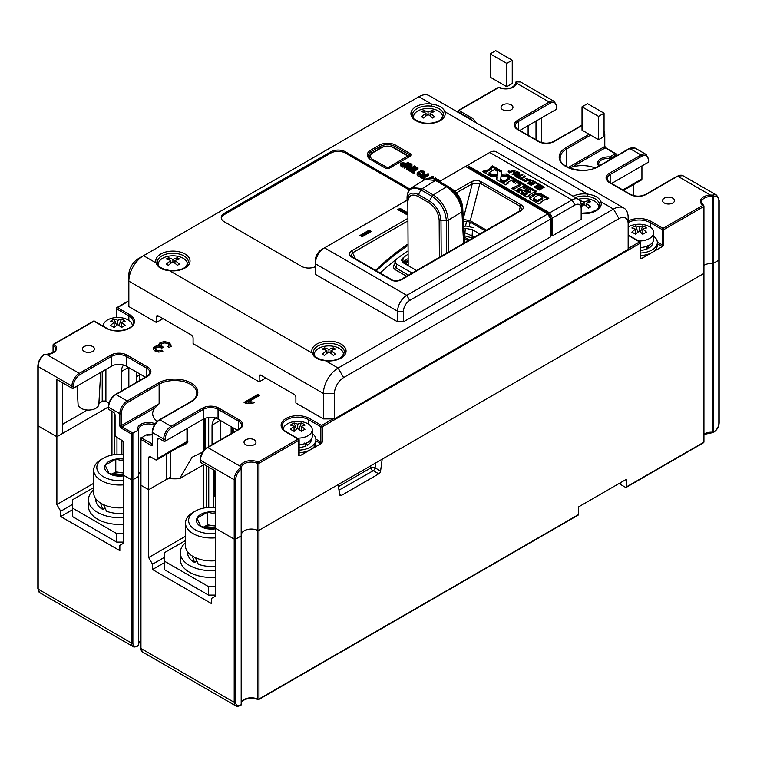 <?xml version="1.0" encoding="UTF-8"?>
<svg xmlns="http://www.w3.org/2000/svg" width="757" height="757" viewBox="0 0 757 757"><rect width="100%" height="100%" fill="white"/><g stroke="black" fill="none" stroke-linecap="round" stroke-linejoin="round"><path stroke-width="1.14" d="M164.449 562.631L152.517 569.519L211.629 603.651L211.629 598.352L215.49 596.119L215.49 528.291L234.206 539.098A1.041 0.596 0 0 0 235.682 539.098L241.19 535.918A1.041 0.596 0 0 0 241.483 535.426A1.041 0.596 180 0 1 241.19 535.918L241.19 704.653A1.041 0.596 60 0 1 240.972 705.127A1.041 1.041 0 0 0 241.492 704.228A1.041 0.596 180 0 1 241.19 704.653L240.452 705.079A1.041 0.596 60 0 1 240.234 705.552L240.972 705.127M43.66 355.005A1.041 0.492 52.3 0 1 43.764 354.607A1.041 0.492 52.3 0 1 44.275 354.664L46.631 354.494L79.277 373.343L110.853 355.109A11.421 6.595 180 0 1 127.006 355.109L147.568 366.984A11.421 6.595 180 0 1 147.568 376.305L115.991 394.539L127.185 401.002L158.393 382.985A23.107 13.342 180 0 1 191.067 382.985A23.107 13.342 180 0 1 191.067 401.853L159.859 419.87L171.063 426.333L202.639 408.099A11.421 6.595 180 0 1 218.792 408.099L239.354 419.974A11.421 6.595 180 0 1 239.354 429.304L207.778 447.529L240.423 466.378A10.901 6.293 0 0 1 247.066 461.117A10.901 6.293 0 0 1 258.222 462.073L298.097 439.051A1.041 0.596 60 0 1 298.826 440.319L258.96 463.341A1.041 0.596 -120 0 0 258.222 462.073A1.041 0.539 115.5 0 0 257.56 463.379A1.041 0.596 0 0 0 258.96 463.341L258.96 530.326A1.041 0.596 180 0 1 257.56 530.364A9.869 5.696 0 0 0 247.643 529.465A9.869 5.696 0 0 0 241.492 534.054A9.869 5.696 180 0 1 247.643 529.465A9.869 5.696 180 0 1 257.56 530.364A1.041 0.596 0 0 0 258.96 530.326L338.114 484.622L339.694 494.662A2.593 1.495 -60 0 0 340.205 495.513A2.593 1.495 -60 0 0 341.502 495.39L339.638 494.312M338.985 490.158L373.277 470.684A2.593 1.495 120 0 0 375.084 467.864L380.591 471.043L382.171 459.187L703.641 273.589A1.041 0.596 0 0 0 703.707 272.785A1.041 0.596 180 0 1 703.641 273.589L703.641 442.315A1.041 0.596 60 0 1 703.433 442.798L626.105 487.432A1.041 0.596 -120 0 0 626.323 486.959L626.323 479.332L578.594 506.887L578.594 514.514A1.041 0.596 60 0 1 578.376 514.987L258.743 699.534A1.041 0.596 -120 0 0 258.96 699.052A1.041 0.596 180 0 1 257.56 699.099A1.041 0.539 115.5 0 0 257.777 699.572A1.041 0.539 115.5 0 0 258.222 699.477A1.041 0.596 -120 0 0 258.743 699.534A1.041 1.041 0 0 1 257.777 699.572C251.333 695.995 240.139 700.253 241.417 703.49M703.944 265.376A9.869 5.696 180 0 1 712.479 263.502A1.041 0.596 0 0 0 713.34 263.332L718.847 260.153A1.041 0.596 0 0 0 719.15 259.727A1.041 0.596 180 0 1 718.847 260.153L713.34 263.332A1.041 0.596 180 0 1 712.479 263.502A9.869 5.696 0 0 0 703.944 265.376M152.214 443.782L140.953 437.783L140.953 485.265A1.041 0.596 180 0 1 140.651 484.84A1.041 0.596 0 0 0 140.953 485.265L148.665 489.713L170.628 477.033M138.692 474.696A9.869 5.696 180 0 1 140.651 471.942A9.869 5.696 0 0 0 138.692 474.696M72.663 509.641L60.73 516.529L119.843 550.651L119.843 545.352L123.703 543.129L123.703 475.301L131.406 479.749A1.041 0.596 0 0 0 132.882 479.749L138.389 476.569A1.041 0.596 0 0 0 138.682 476.077A1.041 0.596 180 0 1 138.389 476.569L138.389 645.295A1.041 0.596 60 0 1 138.171 645.778A1.041 1.041 0 0 0 138.692 644.879A1.041 0.596 180 0 1 138.389 645.295L137.651 645.721A1.041 0.596 60 0 1 137.433 646.204L138.171 645.778M44.493 354.645L44.275 354.664A10.38 5.999 120 0 0 38.153 366.558L38.153 425.907A1.041 0.596 180 0 1 37.85 425.481A1.041 0.596 0 0 0 38.153 425.907L56.879 436.723L108.346 407.011M380.591 471.043A2.593 1.495 -60 0 1 378.784 473.863L341.502 495.39M718.847 199.952A1.041 0.596 180 0 1 719.15 200.368L716.699 195.192A10.38 5.999 -60 0 0 712.725 195.117L710.369 195.051A10.901 6.293 0 0 0 701.266 198.892A10.901 6.293 0 0 0 702.912 205.336A1.041 0.596 60 0 1 703.641 206.604A1.041 0.596 0 0 0 703.707 205.8A1.041 0.653 125 0 0 703.508 205.327L701.455 202.176A9.869 5.696 0 0 1 710.463 196.498L712.479 196.621A1.041 0.596 0 0 0 713.34 196.451A1.041 0.691 -110.9 0 0 712.725 195.117L712.602 432.484A1.041 0.596 -120 0 0 713.34 432.058A1.041 0.596 -120 0 0 714.069 431.632L713.34 432.058A1.041 0.596 180 0 1 712.479 432.228A9.869 5.696 180 0 0 703.944 434.102M626.105 487.432A1.041 0.596 -120 0 1 625.594 487.385L620.816 484.631A2.593 1.495 180 0 1 620.059 483.572L620.059 482.947M239.354 429.304A1.041 0.596 -120 0 0 238.834 429.247L207.257 447.482A1.041 0.596 -120 0 1 207.778 447.529A10.38 5.999 120 0 0 200.435 460.247L200.435 462.366L215.49 471.062L215.49 528.291L234.206 539.098A1.041 0.596 180 0 0 235.682 539.098L235.682 702.326A1.041 0.596 180 0 1 234.206 702.326L140.953 648.484L140.953 485.265L148.665 489.713L148.665 557.54L185.484 536.287M152.517 569.519L152.517 564.22L148.665 557.54M214.411 470.438L214.411 495.646A2.593 1.495 180 0 1 213.654 496.706A2.593 1.495 180 0 1 215.49 496.27M215.49 493.526L214.411 494.151M152.517 564.22L164.449 557.332M60.73 516.529L60.73 511.23L56.879 504.55L93.698 483.297M147.568 376.305A1.041 0.596 -120 0 0 147.047 376.257L115.471 394.482A1.041 0.596 -120 0 1 115.991 394.539A10.38 5.999 120 0 0 108.648 407.257L108.648 409.376L113.238 412.026A2.593 1.495 60 0 1 115.073 415.205L115.073 434.281A2.593 1.495 -120 0 0 116.909 437.461L121.868 440.319A2.593 1.495 60 0 1 123.703 443.498L123.703 475.301L131.406 479.749A1.041 0.596 180 0 0 132.882 479.749L132.882 642.967A1.041 0.596 180 0 1 131.406 642.967L38.153 589.126L38.153 425.907L56.879 436.723L56.879 504.55M60.73 511.23L72.663 504.342M185.484 540.545L164.449 552.695L164.449 561.174L208.506 586.609L215.49 586.609M215.49 595.087L208.506 595.087L208.506 586.609M164.449 561.174L164.449 569.652L208.506 595.087M93.698 487.555L72.663 499.696L72.663 508.174L116.72 533.619L123.703 533.619M123.703 542.097L116.72 542.097L116.72 533.619M72.663 508.174L72.663 516.662L116.72 542.097M490.214 77.176L490.214 53.861L506.736 63.389L506.736 86.705L490.214 77.176M490.214 53.861L495.721 50.672L512.243 60.21L512.243 83.525L506.736 86.705M506.736 63.389L512.243 60.21M582.019 130.157L582.019 106.832L598.55 116.37L598.55 139.685L582.019 130.157M582.019 106.832L587.527 103.652L604.058 113.19L604.058 136.506L598.55 139.685M598.55 116.37L604.058 113.19M139.487 380.62L139.487 373.759M233.667 432.228L233.667 428.14M469.349 240.026L464.259 237.083M405.705 261.79A5.195 2.64 -125.3 0 0 407.304 261.799M405.61 264.165A5.195 3.917 180 0 0 407.408 261.506M407.389 265.196A5.195 3.87 180 0 0 407.427 264.77L407.493 265.253M464.391 242.883L462.697 210.692L461.94 211.818C460.616 201.296 455.468 192.959 446.507 186.837A2.593 1.495 -60 0 1 447.803 186.638L450.585 187.963C457.578 192.742 461.609 199.223 462.697 207.399L464.552 242.789L462.697 210.683C461.401 200.548 456.433 192.533 447.803 186.638L435.559 179.627C431.622 177.763 428.159 177.687 425.179 179.4L435.493 180.478A2.593 1.495 -60 0 1 436.789 180.28L450.585 187.963A2.593 1.495 120 0 1 450.642 188.001L450.642 188.001C457.644 192.723 461.656 199.167 462.688 207.352L462.688 207.295M439.372 257.333L439.164 220.306C438.521 212.849 435.114 206.992 428.935 202.725L417.921 196.366A2.593 1.495 -60 0 1 418.432 194.587C411.477 191.351 407.692 193.537 407.067 201.144L407.067 201.154M463.596 243.347L461.94 211.837L448.21 220.249C447.217 209.519 442.249 201.078 433.316 194.928L422.302 188.569L435.493 180.478L446.507 186.837L433.316 194.928A2.593 1.495 120 0 0 432.058 196.309L421.043 189.95C412.461 185.948 407.805 188.635 407.067 198.012L407.058 197.832C407.048 193.167 408.629 189.761 411.827 187.594L422.302 188.569A2.593 1.495 120 0 0 421.043 189.95L418.432 194.587L429.446 200.946C436.411 205.743 440.262 212.339 441 220.741L448.21 220.268L448.39 252.128M435.559 179.627L439.571 181.604A2.593 1.495 120 0 1 439.628 181.642L450.642 188.001A2.593 1.495 120 0 1 450.708 188.039M428.935 202.725A2.593 1.495 -60 0 1 429.446 200.946L432.058 196.309C440.65 202.223 445.428 210.361 446.375 220.703L446.554 253.179M468.044 240.773L464.334 238.635M395.457 263.143C392.807 265.698 392.788 267.902 395.391 269.776L406.604 276.248M407.351 251.22A194.71 112.415 120 0 0 396.64 258.989L395.069 261.534L394.785 265.47L396.261 268.139L408.458 275.179M395.069 261.534L396.564 264.061L412.139 273.05M473.362 227.658L466.123 226.05A194.71 112.415 120 0 0 463.7 226.475M463.814 228.586A194.71 112.415 120 0 1 465.3 228.283L472.548 229.759L479.834 233.97M407.37 254.693A194.71 112.415 120 0 0 403.131 257.749L401.57 260.209L403.065 262.698L416.568 270.495M474.582 237.007L464.959 232.815A5.195 3.794 79.3 0 1 464.126 234.594M251.684 401.872L248.873 401.617L259.793 395.315L258.08 394.321L244.066 402.412L245.173 403.046L252.706 403.358L254.361 402.402L251.684 401.872L251.684 403.14L250.018 402.942M158.61 344.918L159.339 346.044L156.727 345.902L154.589 346.564L153.311 347.908L153.444 349.516L155.053 351.021L158.771 352.071L162.859 351.352L161.459 350.188L158.715 350.784L156.425 350.188L155.403 348.873L156.311 347.605L158.951 347.094L161.752 348.078L163.446 347.312L160.853 345.154L162.026 343.583L164.941 342.864L167.808 343.564L168.906 344.927L167.799 346.725L169.748 347.577L171.205 345.145L169.237 342.751L164.6 341.539L160.172 342.561L158.573 344.586M157.655 347.122L154.589 347.842L153.311 349.176L153.169 348.57M155.403 350.15L155.403 348.854L155.403 350.15L156.425 351.456L158.402 352.043M168.906 344.927L168.631 347.094M245.779 439.789A5.971 3.444 0 0 0 244.028 442.23A5.971 3.444 0 0 0 247.709 445.419A5.971 3.444 0 0 0 254.22 444.671A5.971 3.444 0 0 0 255.97 442.23A5.971 3.444 0 0 0 252.28 439.041A5.971 3.444 0 0 0 245.779 439.789M84.235 346.526A5.971 3.444 0 0 0 82.485 348.958A5.971 3.444 0 0 0 86.166 352.147A5.971 3.444 0 0 0 92.676 351.399A5.971 3.444 0 0 0 94.426 348.958A5.971 3.444 0 0 0 90.736 345.779A5.971 3.444 0 0 0 84.235 346.526M502.78 104.882A5.971 3.444 0 0 0 501.03 107.314A5.971 3.444 0 0 0 504.72 110.503A5.971 3.444 0 0 0 511.221 109.756A5.971 3.444 0 0 0 512.972 107.314A5.971 3.444 0 0 0 509.291 104.135A5.971 3.444 0 0 0 502.78 104.882M664.324 198.145A5.971 3.444 0 0 0 662.574 200.586A5.971 3.444 0 0 0 666.264 203.765A5.971 3.444 0 0 0 672.765 203.018A5.971 3.444 0 0 0 674.515 200.586A5.971 3.444 0 0 0 670.834 197.397A5.971 3.444 0 0 0 664.324 198.145M258.686 395.949L258.08 395.599L245.173 403.046M252.772 403.32L251.684 403.14M168.906 345.116L168.906 346.29M162.045 348.002L160.853 346.422L160.853 345.154M161.771 351.721L158.715 352.062L158.715 350.784M171.205 346.413L169.237 344.019L164.6 342.807L160.172 343.829L158.61 345.523M258.08 394.321L258.08 395.599M248.873 401.617L248.873 402.866M161.459 350.188L161.459 351.466M159.339 346.044L159.339 347.151M628.159 248.485L639.542 241.918A1.041 0.596 60 0 1 640.28 243.186A1.041 0.596 0 0 0 640.28 242.344A1.041 0.596 120 0 0 639.542 241.918L628.159 235.342M286.487 432.001L298.618 439.003A1.041 1.041 0 0 1 299.129 439.902L299.129 455.156A1.041 0.596 180 0 1 298.826 455.582L298.826 440.319A1.041 0.596 0 0 0 298.826 439.476A1.041 0.596 120 0 0 298.097 439.051L285.966 432.048A1.041 0.596 -60 0 1 286.487 432.001C283.525 430.127 282.068 428.169 282.143 426.115A15.575 8.989 180 0 1 291.757 417.807A15.575 8.989 180 0 1 308.733 419.757L320.854 426.759A1.041 0.596 0 0 0 322.331 426.759A1.041 0.596 -120 0 0 321.593 425.481A1.041 0.596 120 0 0 320.854 426.759L320.854 442.022A1.041 0.596 -60 0 1 320.126 443.29L315.896 440.848M578.594 514.514L258.96 699.052L258.96 530.326L703.641 273.589L703.641 206.604L663.775 229.626A1.041 0.596 -120 0 0 663.037 228.349A1.041 0.596 120 0 0 662.309 229.626A1.041 0.596 0 0 0 663.775 229.626L663.775 244.89L662.498 246.47L641.548 258.563L640.28 258.449L640.28 243.186L322.331 426.759L322.331 442.022A1.041 0.596 180 0 1 320.854 442.022L315.868 439.136M298.826 455.582L300.103 455.695L321.053 443.602L322.331 442.022M121.309 428.131A1.041 0.596 -60 0 1 122.047 426.863L132.882 433.118L132.882 479.749L138.389 476.569L138.389 430.099L131.406 433.96L121.309 428.131A2.072 1.202 60 0 1 119.843 425.595L119.843 413.719A10.38 5.999 -60 0 1 127.185 401.002A1.041 0.596 60 0 1 127.924 402.27L159.131 384.253A22.067 12.737 180 0 1 183.175 381.49A22.067 12.737 180 0 1 196.801 393.262C196.829 396.365 194.748 399.213 190.556 401.797L159.349 419.813C154.996 422.794 152.621 426.91 152.214 432.162L152.308 444.085M148.665 457.919A2.593 1.495 60 0 1 149.205 456.726A2.593 1.495 60 0 1 150.501 456.859L148.665 457.919L148.665 489.713L166.294 479.541A5.195 3 0 0 1 170.628 478.679A32.191 18.584 180 0 0 179.627 478.613L204.106 464.486M235.682 539.098L241.19 535.918L241.19 469.047A1.041 0.596 0 0 0 241.483 468.545A1.041 0.776 169.9 0 0 240.329 467.854A1.041 0.492 52.3 0 1 241.19 469.047A9.349 5.394 -60 0 0 235.682 479.749L235.682 539.098M145.42 377.194L126.268 366.133A10.38 5.999 0 0 0 111.582 366.133L73.401 388.18A1.041 0.596 180 0 1 71.934 388.18L56.879 379.484L56.879 436.723L62.386 433.543L62.386 382.663M62.386 424.422L87.31 410.039M98.883 403.349L102.223 401.428A2.593 1.495 0 0 1 105.895 401.428L108.932 403.178M139.487 375.037L136.525 376.749M220.628 439.76L220.628 420.608M128.841 386.77L128.841 367.618M121.499 391.009L121.499 371.432A15.575 8.989 60 0 1 123.722 365.054M648.352 159.244A1.041 0.596 180 0 1 648.654 159.67L648.654 161.79A1.041 0.596 180 0 1 648.352 162.216L611.58 183.449M556.565 106.254A1.041 0.596 180 0 1 556.868 106.68L556.868 108.8A1.041 0.596 180 0 1 556.565 109.226L519.785 130.459M108.648 409.376A1.041 0.596 180 0 1 108.346 408.95L108.346 406.831A1.041 0.596 180 0 0 108.648 407.257L119.843 413.719A1.041 0.596 0 0 0 121.309 413.719A9.349 5.394 -60 0 1 127.924 402.27M237.215 430.184L218.054 419.123A10.38 5.999 0 0 0 203.368 419.123L165.187 441.17A1.041 0.596 180 0 1 163.72 441.17L159.131 438.521L157.295 439.58A2.593 1.495 60 0 1 157.835 438.388A2.593 1.495 60 0 1 159.131 438.521M200.435 462.366A1.041 0.596 180 0 1 200.132 461.94L200.132 459.821A1.041 0.596 180 0 0 200.435 460.247L234.206 479.749A1.041 0.596 0 0 0 235.682 479.749M380.156 273.012A187.963 108.516 -60 0 1 395.892 259.689M376.333 270.817A194.71 112.415 -60 0 1 407.313 245.911M463.454 221.858A194.71 112.415 -60 0 1 466.738 221.337L470.286 222.17L469.151 226.182M485.275 230.828L470.286 222.17M150.501 456.859L155.459 459.717A2.593 1.495 -120 0 0 156.756 459.849A2.593 1.495 -120 0 0 157.295 458.657L157.295 439.58M241.492 702.78A9.869 5.696 180 0 1 247.643 698.191A9.869 5.696 180 0 1 257.56 699.099L257.56 463.379A9.869 5.696 0 0 0 247.473 462.518A9.869 5.696 0 0 0 241.455 467.277A1.041 0.842 -171.4 0 0 240.423 466.378L240.329 467.854A10.38 5.999 -60 0 0 234.206 479.749L234.206 702.326A7.788 4.495 120 0 0 235.824 705.884L142.571 652.042A7.788 4.495 120 0 1 140.953 648.484A1.041 0.596 180 0 1 140.651 648.058L142.571 652.042M595.087 167.959A22.067 12.737 0 0 0 572.131 167.013L569.065 167.799M158.393 382.985A1.041 0.596 60 0 1 159.131 384.253L159.131 403.755L155.138 407.758A22.067 12.737 0 0 0 152.668 413.615A22.067 12.737 0 0 0 157.248 421.384M140.651 648.058L140.651 438.454L145.95 434.897L147.322 435.275M616.047 156.141L616.047 155.005A1.041 0.596 0 0 0 616.047 154.163A1.041 0.596 120 0 0 615.309 153.737A1.041 0.596 60 0 1 616.047 155.005L610.53 158.194A1.041 0.596 -120 0 0 609.801 156.917L609.678 158.364A9.869 5.696 0 0 0 598.655 164.023L599.289 165.821M541.51 142.543L541.51 117.912M622.774 189.912L641.927 178.86L641.927 165.925M633.297 195.533L633.297 184.717M641.927 178.86A2.593 1.495 60 0 1 641.387 180.043L623.531 190.357M582.019 125.473L554.361 141.445A11.421 6.595 180 0 1 538.208 141.445L517.646 129.57A11.421 6.595 180 0 1 517.646 120.249L549.222 102.015A10.38 5.999 -60 0 1 554.417 101.504L520.636 82.002A10.38 5.999 120 0 0 516.671 81.926L516.577 83.166A10.901 6.293 180 0 1 509.934 88.427A10.901 6.293 180 0 1 498.778 87.481A1.041 0.539 -64.5 0 1 499.223 87.386C506.878 89.922 512.328 88.749 515.555 83.866L515.555 83.866A1.041 0.842 -171.4 0 0 515.545 83.961L515.517 82.91A1.041 0.899 -13.5 0 1 516.671 81.926A1.041 0.691 -110.9 0 0 515.867 82.191M515.545 82.674A1.041 0.596 0 0 0 515.517 82.91L515.545 83.961M499.223 87.386A1.041 1.041 0 0 0 498.257 87.424A1.041 0.596 60 0 1 498.778 87.481L458.903 110.494A1.041 0.596 -120 0 0 458.174 110.919A1.041 0.596 0 0 0 458.174 111.771L470.296 118.764L470.296 119.369M128.841 301.059L117.458 307.626L129.579 314.628A16.616 9.595 180 0 1 129.579 328.197A16.616 9.595 180 0 1 106.084 328.197L93.963 321.195A1.041 0.596 -60 0 1 94.483 321.148A1.041 1.041 0 0 0 93.442 321.148A1.041 0.596 60 0 1 93.963 321.195L54.088 344.217A1.041 0.596 -120 0 0 53.359 344.634A1.041 0.596 0 0 0 53.293 345.447A1.041 0.653 -55 0 1 54.088 344.217A10.901 6.293 0 0 1 55.734 350.652A10.901 6.293 0 0 1 46.631 354.494L46.537 354.74M138.682 476.077L138.389 430.099M152.214 434.688A10.901 6.293 180 0 1 145.95 434.897L152.214 434.471M116.72 317.514L116.72 308.903A1.041 0.596 -60 0 1 117.458 307.626A1.041 0.596 -120 0 0 116.72 308.052A1.041 0.596 0 0 0 116.72 308.903L128.851 315.896L128.851 320.419M536.003 139.818L536.003 121.092M528.112 135.266L528.112 125.653M100.69 372.425L98.836 404.276A10.38 5.999 180 0 1 88.455 410.067A10.38 5.999 180 0 1 78.075 404.276L77.015 386.089M202.63 452.09L192.07 457.275L179.627 478.613M178.425 446.914C185.276 444.861 188.389 442.959 187.764 441.208A2.593 1.495 -0 0 0 186.979 441.52L184.046 444.094L156.756 459.849M212.045 444.719L212.045 425.141C212.537 421.725 213.871 419.208 216.038 417.599M241.455 467.277L241.483 468.545L241.455 467.277M628.159 223.902A12.983 7.494 120 0 0 618.98 218.603L343.621 377.582A12.983 7.494 120 0 0 334.443 393.479L334.443 418.914L628.159 249.337L628.159 217.543A20.77 11.989 120 0 0 623.863 208.033A20.77 11.989 120 0 0 613.473 209.064L338.114 368.044A20.77 11.989 120 0 0 323.428 393.479L128.841 281.131A20.77 11.989 -60 0 1 143.527 255.696L138.02 258.875A12.983 7.494 -60 0 0 128.841 274.772L128.841 306.566L156.377 322.463L156.377 316.956A2.593 1.495 60 0 1 156.917 315.764A2.593 1.495 60 0 1 158.213 315.896L191.256 334.973A2.593 1.495 60 0 1 193.092 338.152L193.092 343.659L259.178 381.821L265.783 377.998M259.178 381.821L259.178 376.305A2.593 1.495 60 0 1 259.717 375.122A2.593 1.495 60 0 1 261.014 375.245L294.057 394.321A2.593 1.495 60 0 1 295.892 397.501L295.892 403.017L323.428 418.914L334.443 418.914M156.377 322.463L162.982 318.65M334.443 393.479L323.428 393.479L323.428 418.914M138.02 258.875L418.886 96.716A20.77 11.989 -60 0 1 429.266 95.685L623.863 208.033M431.159 106.131C437.641 107.257 441.7 109.595 443.328 113.162A15.575 8.989 180 0 1 443.64 114.95L440.688 119.748C436.278 122.776 430.563 123.826 423.57 122.918C416.511 120.685 413.199 119.048 413.625 117.988L412.489 114.95A15.575 8.989 180 0 1 417.05 108.592A15.575 8.989 180 0 1 431.159 106.131L431.462 103.983C438.823 105.081 443.28 107.664 444.861 111.714A17.137 9.888 180 0 1 429.2 123.542A17.137 9.888 180 0 1 410.966 113.02A17.137 9.888 180 0 1 431.462 103.983L418.886 96.716M573.077 196.186A17.137 9.888 180 0 1 587.498 194.066C594.86 195.174 599.326 197.747 600.897 201.797A1.561 1.249 160.7 0 0 599.374 203.255A15.575 8.989 180 0 1 599.676 205.033L598.55 208.071L596.724 209.84L590.479 212.613L581.168 213.219M443.328 113.162A1.561 1.249 160.7 0 1 444.861 111.714L587.498 194.066L587.195 196.224C593.677 197.34 597.737 199.687 599.374 203.255M486.477 230.137L470.258 220.77L463.104 219.312M375.548 270.363A199.384 115.111 -60 0 1 407.304 244.388M409.887 153.416A3.634 2.101 180 0 1 409.887 156.387L390.063 167.836A3.634 2.101 180 0 1 384.925 167.836L370.608 159.566A11.421 6.595 180 0 1 370.608 150.236L379.418 145.155A11.421 6.595 180 0 1 395.57 145.155L409.887 153.416L409.159 154.693A2.593 1.495 180 0 1 409.916 155.753A2.593 1.495 180 0 1 409.159 156.803L409.159 154.693L394.842 146.423L394.842 148.192M371.327 159.982A10.38 5.999 180 0 1 368.299 155.753A10.38 5.999 180 0 1 371.337 151.514L380.156 146.423A10.38 5.999 180 0 1 394.842 146.423L395.57 145.155M418.044 173.665L419.378 172.038L421.573 171.281L423.314 171.574L423.825 172.568L422.595 173.798L420.239 174.621L418.564 174.309L418.318 172.87L418.318 174.138L421.573 172.549L423.314 172.842L423.825 173.845M407.9 168.224L410.218 168.423M401.797 164.562L404.03 164.619M550.689 235.559L551.427 235.134L552.525 235.768L581.168 219.237L581.168 205.242A12.983 7.494 -60 0 0 578.48 199.299L496.232 151.826A12.983 7.494 -60 0 0 489.741 152.469L467.353 165.395L549.591 212.878L552.525 217.969L574.923 205.033A8.829 5.1 -60 0 1 581.168 208.639M403.462 321.829L550.689 236.827L550.689 219.028L409.707 300.425A8.829 5.1 120 0 0 403.462 311.231L403.462 321.829L397.595 321.829L315.347 274.346L315.347 260.361A8.829 5.1 120 0 1 321.593 249.545L324.526 247.851A12.983 7.494 120 0 0 315.347 263.748L397.595 311.231L397.595 321.829M432.228 178.453L433.193 177.895L432.588 176.267L429.285 178.179M420.637 176.154L420.637 177.431L424.27 179.523L424.961 179.125L424.961 177.848L423.447 176.977L428.632 173.987L428.027 173.637L422.841 176.627L421.327 175.756L420.637 176.154L424.27 178.255L424.961 177.848M424.554 177.621L428.632 175.264L428.632 173.987M421.857 176.059L424.412 174.441L424.743 172.085L423.977 171.186L420.637 170.912L417.457 172.738L417.145 173.807L417.902 174.697L420.305 175.132L423.21 174.167L424.743 172.085M417.457 172.738L417.145 175.085L417.457 174.006L417.145 175.085L417.902 175.965L420.637 176.362M409.963 169.994L409.963 171.271L413.596 173.362L414.297 172.965L414.297 171.697L412.783 170.817L417.968 167.827L417.353 167.477L412.177 170.476L410.663 169.596L409.963 169.994L413.596 172.094L414.297 171.697M413.88 171.46L417.968 169.104L417.968 167.827M410.947 167.401L411.931 165.622L411.931 164.354L411.174 163.909L410.162 166.417L408.648 166.161L406.585 167.212L406.537 167.827L409.338 169.634L415.215 166.237L414.599 165.887L411.997 167.401L411.288 166.994L410.947 166.124L411.931 164.354M406.585 167.212L406.537 169.104L406.585 168.489L407.304 169.729L409.338 170.902L409.963 170.543M411.127 169.871L415.215 167.515L415.215 166.237M404.011 166.559L404.617 166.909L410.493 163.521L409.887 163.171L404.011 166.559L404.617 168.177L406.869 166.881M407.777 166.36L410.493 164.789L410.493 163.521M400.481 163.484L400.576 164.506L402.942 165.944L408.818 162.547L408.212 162.197L405.828 163.578L402.79 162.424L400.481 163.484L400.576 165.783L402.942 167.212L404.011 166.597M410.001 189.099L345.457 151.826L345.457 153.103A10.38 5.999 0 0 0 330.771 153.103L224.299 214.572A10.38 5.999 0 0 0 221.318 218.177M315.347 266.682A10.38 5.999 180 0 1 301.4 266.294L224.299 221.782A10.38 5.999 180 0 1 221.252 217.543A10.38 5.999 180 0 1 224.299 213.304L330.771 151.826A10.38 5.999 180 0 1 345.457 151.826M438.786 182.03L439.628 180.497L438.823 179.759L435.37 179.797M438.682 181.131L438.152 180.175L436.013 180.09M439.59 181.415L439.628 180.497M434.66 179.229L436.183 178.349L435.568 177.999L433.931 178.945M430.468 178.188L433.193 176.618M423.314 172.842L423.314 171.574L423.825 172.568M411.325 167.789L409.376 168.906L407.455 167.486L409.263 166.72L411.325 167.789M407.928 168.073L407.455 167.552M405.127 163.976L403.027 165.196L401.314 163.739L402.828 162.973L405.127 163.976M436.183 179.466L436.183 178.349M424.27 179.523L424.27 178.255M413.596 173.362L413.596 172.094M409.338 170.902L409.338 169.634M404.617 168.177L404.617 166.909M408.818 163.786L408.818 162.547M402.942 167.212L402.942 165.944M143.527 255.696L156.103 262.953A1.561 1.249 -19.3 0 1 157.57 263.71C158.667 267.126 162.708 269.36 169.682 270.419L169.502 270.694C162.14 270.012 157.674 267.439 156.103 262.953A17.137 9.888 180 0 1 171.754 251.125A17.137 9.888 180 0 1 189.998 261.657A17.137 9.888 180 0 1 169.502 270.694L312.139 353.046A1.561 1.249 -19.3 0 1 313.616 353.803C314.713 357.219 318.744 359.452 325.718 360.502L325.538 360.777C318.177 360.105 313.72 357.522 312.139 353.046A17.137 9.888 180 0 1 327.8 341.208A17.137 9.888 180 0 1 346.034 351.74A17.137 9.888 180 0 1 325.538 360.777L338.114 368.044L343.621 377.582M552.525 235.768L552.525 217.969M548.494 213.512L551.427 218.603L550.689 219.028L547.756 213.938L548.494 213.512L468.451 167.306L467.712 167.723M467.353 165.395L465.517 166.455L547.756 213.938L406.774 295.334A12.983 7.494 120 0 0 397.595 311.231L403.462 311.231M551.427 235.134L551.427 218.603M549.591 212.878L571.989 199.943A12.983 7.494 -60 0 1 578.48 199.299M516.066 175.085L517.76 176.693L519.084 175.927L517.286 174.933L516.066 175.085L516.331 176.76M537.442 195.647L534.243 197.492L534.063 198.608L537.442 200.52L542.722 197.463L539.381 195.533L537.442 195.647M542.722 197.463L542.722 198.741L537.442 201.788L534.063 199.886L534.243 197.492M465.517 166.455L439.42 181.519M407.086 200.189L321.593 249.545M407.124 212.443L399.98 208.317L397.775 209.594L407.143 214.78M362.158 236.723L371.337 231.424L369.142 230.156L359.963 235.455L362.158 236.723M454.853 191.266L471.185 181.831C474.658 180.223 477.932 180.166 481.017 181.671L521.403 204.986C524.005 206.727 523.91 208.62 521.119 210.664L401.399 279.778C397.737 281.462 394.397 281.547 391.407 280.043L351.021 256.727C348.419 255.033 348.57 253.103 351.475 250.955A1.561 0.899 60 0 1 352.573 252.857L407.181 221.328M536.193 182.456L532.389 180.261L531.603 180.743L534.537 182.437L533.146 183.241L530.496 181.718L529.692 182.182L532.332 183.705L531.159 184.386L528.329 182.759L527.525 183.222L531.196 185.342L536.193 182.456M487.877 174.574L490.186 173.239L489.088 172.605L494.302 169.596L495.4 170.23L497.746 168.868L492.57 165.887L490.262 167.221L491.321 167.836L486.07 170.864L485.01 170.249L482.701 171.584L487.877 174.574M523.115 179.75L521.545 178.832L525.689 176.4L524.847 175.908L520.655 178.321L519.084 177.412L518.271 177.876L522.311 180.213L523.115 179.75M499.62 181.396L501.938 180.062L500.727 179.362L501.002 176.532L506.045 176.334L507.218 177.015L509.537 175.671L506.594 173.978L501.465 174.167L501.749 171.186L498.598 169.36L496.28 170.694L497.491 171.394L497.264 174.394L492.277 174.489L490.99 173.75L488.719 175.066L491.88 176.883L496.961 176.693L496.639 179.693L499.62 181.396M540.489 202.28L545.74 199.242L546.469 199.668L548.816 198.315L540.744 193.65L535.161 193.442L530.534 196.11L529.654 197.766L530.316 199.119L538.908 204.04L541.217 202.706L540.489 202.28L540.489 203.122M544.34 187.168L540.526 184.963L539.75 185.446L542.693 187.14L541.293 187.944L538.653 186.421L537.839 186.884L540.489 188.417L539.315 189.089L536.486 187.462L535.672 187.925L539.344 190.045L544.34 187.168M510.89 170.06L515.129 170.959L509.054 172.691L508.174 171.413L508.543 170.486L509.47 171.347L513.852 171.025L510.89 170.06M529.285 195.855L528.481 195.391L533.77 192.335L534.574 192.798L536.883 191.464L526.758 185.616L523.049 187.755L525.509 189.174L526.863 188.398L530.865 190.707L529.474 191.512L525.983 189.496L523.74 190.792L527.232 192.798L525.576 193.754L521.573 191.445L523.191 190.518L520.731 189.089L516.842 191.341L526.976 197.189L529.285 195.855M538.284 184.604L535.899 183.222L536.704 182.759L539.93 184.623L534.944 187.499L534.092 187.017L538.284 184.604L538.284 185.579M519.482 172.776L518.857 174.318L519.34 175.141L519.889 175.463L521.98 174.252L522.86 174.763L517.873 177.649L515.262 176.144L514.751 175.321L515.262 174.489L517.76 174.318L518.384 172.132L519.482 172.776M518.857 174.318L518.857 175.804M505.676 184.85L507.994 183.516L506.887 182.882L512.101 179.873L513.208 180.507L515.555 179.154L510.379 176.163L508.07 177.498L509.13 178.113L503.878 181.141L502.818 180.526L500.5 181.869L505.676 184.85M526.352 179.021L525.727 178.406L530.629 179.882L524.554 181.633L523.664 180.355L524.033 179.428L524.97 180.27L529.228 179.967L526.352 179.021M518.346 189.496L517.76 189.155L525.907 185.134L516.397 179.636L512.726 181.756L515.413 183.308L516.804 182.503L520.04 184.367L511.779 188.37L516.037 190.83L518.346 189.496M517.173 171.432L512.139 174.337L512.991 174.829L518.015 171.924L517.173 171.432L517.173 172.407M407.134 213.72L399.98 209.594L398.873 210.228M370.239 232.058L369.142 231.424L361.061 236.089M399.98 208.317L399.98 209.594M369.142 230.156L369.142 231.424M516.331 177.138L516.066 176.353M517.76 176.693L517.76 177.583M519.084 175.927L519.084 176.949M535.085 183.09L534.537 182.778M532.881 184.367L532.332 184.046M491.321 167.836L491.321 169.104L486.07 172.132L485.01 171.517L483.799 172.218M496.649 169.511L492.57 167.155L491.321 167.874M521.545 179.087L520.958 179.428M496.961 176.693L496.762 179.769M497.491 171.394L497.264 175.662L492.277 175.756L490.99 175.018L489.817 175.7M501.636 172.388L498.598 170.628L497.387 171.328M508.43 176.315L506.594 175.255L501.465 175.435L501.465 174.167M500.831 180.696L500.727 179.362M547.718 198.949L540.744 194.918L535.161 194.71L529.768 198.391M534.063 199.886L534.243 198.76M543.242 187.802L542.693 187.481M541.037 189.07L540.489 188.758M514.94 171.602L513.804 170.77M509.612 172.161L508.354 172.038M513.852 171.025L513.795 172.605M509.527 172.899L509.47 171.347M522.093 191.152L520.731 190.367L517.939 191.975M527.232 192.798L527.232 194.076L525.576 195.032L521.573 192.723L521.573 191.445M530.865 190.707L530.865 191.975L529.474 192.78L525.983 190.764L524.847 191.426M535.786 192.108L526.758 186.884L524.147 188.398M538.833 185.257L538.284 184.935M519.889 176.731L518.857 175.596M515.943 175.52L515.015 175.955M519.482 174.044L518.384 173.41L517.902 174.612M509.13 178.113L509.13 179.381L503.878 182.418L502.818 181.803L501.607 182.503M514.457 179.787L510.379 177.431L509.13 178.16M530.439 180.526L529.162 179.636M525.103 181.103L523.844 180.98M529.228 179.967L529.143 181.614M525.027 181.85L524.97 180.27M520.04 184.367L520.04 185.635L514.751 188.692L514.088 188.313L512.877 189.013M524.809 185.768L516.397 180.914L513.833 182.399M532.389 180.261L532.389 181.197M528.329 182.759L528.329 183.686M531.159 184.386L531.159 185.323M532.332 183.705L532.332 184.68M530.496 181.718L530.496 182.645M533.146 183.241L533.146 184.216M534.537 182.437L534.537 183.412M485.01 170.249L485.01 171.517M486.07 170.864L486.07 172.132M492.57 165.887L492.57 167.155M489.088 172.605L489.088 173.873M521.545 178.832L521.545 179.769M519.084 177.412L519.084 178.349M520.655 178.321L520.655 179.258M524.847 175.908L524.847 176.892M490.99 173.75L490.99 175.018M492.277 174.489L492.277 175.756M497.264 174.394L497.264 175.662M498.598 169.36L498.598 170.628M506.594 173.978L506.594 175.255M530.534 196.11L530.534 197.378M535.161 193.442L535.161 194.71M540.744 193.65L540.744 194.918M540.526 184.963L540.526 185.891M536.486 187.462L536.486 188.398M539.315 189.089L539.315 190.026M540.489 188.417L540.489 189.392M538.653 186.421L538.653 187.358M541.293 187.944L541.293 188.928M542.693 187.14L542.693 188.115M508.543 170.486L508.543 171.754M537.442 200.52L537.442 201.788M528.481 195.391L528.481 196.318M520.731 189.089L520.731 190.367M525.576 193.754L525.576 195.032M525.983 189.496L525.983 190.764M529.474 191.512L529.474 192.78M526.758 185.616L526.758 186.884M536.704 182.759L536.704 183.686M519.34 175.141L519.34 176.419M519.889 175.463L519.889 176.485M521.98 174.252L521.98 175.274M515.262 174.489L515.262 175.756M518.384 172.132L518.384 173.41M502.818 180.526L502.818 181.803M503.878 181.141L503.878 182.418M510.379 176.163L510.379 177.431M506.887 182.882L506.887 184.159M524.033 179.428L524.033 180.696M517.76 189.155L517.76 189.837M514.088 187.036L514.088 188.313M514.751 187.414L514.751 188.692M516.397 179.636L516.397 180.914M401.399 279.778A1.561 0.899 -120 0 0 400.623 279.702L399.166 280.336C394.605 280.894 392.277 280.771 392.183 279.958L351.797 256.642A1.561 0.899 -60 0 1 352.024 256.897M351.021 256.727A1.561 0.899 -60 0 1 351.797 256.642L350.822 255.734L352.573 252.857L355.516 258.79M471.185 181.831A1.561 0.899 60 0 1 472.283 183.743L479.976 183.128L520.362 206.443L521.715 209.159L520.333 210.588L400.623 279.702M521.119 210.664A1.561 0.899 -120 0 0 520.333 210.588M409.291 189.96L345.457 153.103M442.599 117.865L442.599 116.89A14.534 8.393 180 0 0 438.341 110.948A14.534 8.393 0 0 0 422.501 109.131A14.534 8.393 0 0 0 413.53 116.89A14.534 8.393 0 0 0 413.663 118.045M442.599 116.89A14.534 8.393 180 0 1 442.467 118.045M426.011 115.963L426.011 113.313A25.918 14.97 120 0 0 421.545 116.833A25.341 5.356 -141.2 0 1 422.557 117.411A25.341 5.356 -141.2 0 1 423.598 118.026A25.918 14.97 120 0 1 428.065 114.506A25.918 14.97 -120 0 1 432.531 118.026A25.341 5.356 -38.8 0 1 434.584 116.833A25.918 14.97 -120 0 0 430.118 113.313A25.918 14.97 120 0 1 434.584 111.676A25.341 19.985 95.1 0 0 433.572 111.052A25.341 19.985 95.1 0 0 432.531 110.494A25.918 14.97 120 0 0 428.065 112.131A25.918 14.97 -120 0 0 423.598 110.494L424.412 112.575M428.065 114.506L428.065 112.131M430.118 115.963L430.118 113.313M423.598 110.494A25.341 19.985 84.9 0 0 421.545 111.676A25.918 14.97 -120 0 1 426.011 113.313M431.717 112.575L432.531 110.494M598.645 207.948L598.645 206.973A14.534 8.393 180 0 0 594.387 201.04A14.534 8.393 0 0 0 578.395 199.252M598.645 206.973A14.534 8.393 180 0 1 598.503 208.137M581.168 206.756A25.918 14.97 120 0 1 584.101 204.589A25.918 14.97 -120 0 1 588.567 208.109A25.341 5.356 -38.8 0 1 590.621 206.926A25.918 14.97 -120 0 0 586.155 203.406A25.918 14.97 120 0 1 590.621 201.769A25.341 19.985 95.1 0 0 589.608 201.135A25.341 19.985 95.1 0 0 588.567 200.577A25.918 14.97 120 0 0 584.101 202.214A25.918 14.97 -120 0 0 579.928 200.643M584.101 204.589L584.101 202.214M586.155 206.046L586.155 203.406M582.048 206.046L582.048 203.406A25.918 14.97 -120 0 0 580.893 202.857M582.048 203.406A25.918 14.97 120 0 0 581.102 204.04M587.754 202.668L588.567 200.577M343.47 355.27L343.47 354.295A14.534 8.393 180 0 0 339.212 348.362A14.534 8.393 0 0 0 323.371 346.536A14.534 8.393 0 0 0 314.401 354.295A14.534 8.393 0 0 0 314.562 355.553M343.47 354.295A14.534 8.393 180 0 1 343.337 355.449M326.882 353.368L326.882 350.728A25.918 14.97 120 0 0 322.416 354.238A25.341 5.356 -141.2 0 1 323.428 354.815A25.341 5.356 -141.2 0 1 324.469 355.43A25.918 14.97 120 0 1 328.935 351.91A25.918 14.97 -120 0 1 333.402 355.43A25.341 5.356 -38.8 0 1 335.455 354.238A25.918 14.97 -120 0 0 330.989 350.728A25.918 14.97 120 0 1 335.455 349.091A25.341 19.985 95.1 0 0 334.443 348.457A25.341 19.985 95.1 0 0 333.402 347.898A25.918 14.97 120 0 0 328.935 349.535A25.918 14.97 -120 0 0 324.469 347.898L325.283 349.989M328.935 351.91L328.935 349.535M330.989 353.368L330.989 350.728M324.469 347.898A25.341 19.985 84.9 0 0 322.416 349.091A25.918 14.97 -120 0 1 326.882 350.728M332.588 349.989L333.402 347.898M187.433 265.177L187.433 264.202A14.534 8.393 180 0 0 183.175 258.269A14.534 8.393 0 0 0 167.335 256.453A14.534 8.393 0 0 0 158.355 264.202A14.534 8.393 0 0 0 158.525 265.461M187.433 264.202A14.534 8.393 180 0 1 187.301 265.366M170.845 263.275L170.845 260.635A25.918 14.97 120 0 0 166.379 264.155A25.341 5.356 -141.2 0 1 167.392 264.723A25.341 5.356 -141.2 0 1 168.433 265.338A25.918 14.97 120 0 1 172.899 261.827A25.918 14.97 -120 0 1 177.365 265.338A25.341 5.356 -38.8 0 1 179.418 264.155A25.918 14.97 -120 0 0 174.952 260.635A25.918 14.97 120 0 1 179.418 258.998A25.341 19.985 95.1 0 0 178.406 258.364A25.341 19.985 95.1 0 0 177.365 257.815A25.918 14.97 120 0 0 172.899 259.452A25.918 14.97 -120 0 0 168.433 257.815L169.246 259.897M172.899 261.827L172.899 259.452M174.952 263.275L174.952 260.635M168.433 257.815A25.341 19.985 84.9 0 0 166.379 258.998A25.918 14.97 -120 0 1 170.845 260.635M176.551 259.897L177.365 257.815M312.253 433.382A18.177 10.494 180 0 1 315.896 439.685L315.896 442.23A18.177 10.494 180 0 1 299.129 452.686M315.896 439.685A18.177 10.494 180 0 1 299.129 450.141M304.929 443.839L307.323 445.22A13.579 7.835 0 0 0 311.297 439.685L311.297 439.287M299.129 447.482A13.579 7.835 0 0 0 305.856 445.958L304.569 443.063M306.188 442.419L307.323 445.22M283.213 429.181A14.534 8.393 0 0 1 292.609 421.895A14.534 8.393 0 0 1 307.995 423.816A14.534 8.393 180 0 1 312.253 429.749L312.253 436.287A14.534 8.393 180 0 1 299.129 444.643M312.253 429.749A14.534 8.393 180 0 1 297.123 438.142M296.555 429.304L294.095 422.974A25.341 19.985 84.9 0 0 290.423 425.093A25.833 14.913 60 0 1 294.047 426.333A25.833 14.913 120 0 0 290.423 429.276A25.341 5.356 -141.2 0 1 292.211 430.269A25.341 5.356 -141.2 0 1 294.095 431.395A25.833 14.913 120 0 1 297.719 428.453A25.833 14.913 60 0 1 301.343 431.395A25.341 5.356 -38.8 0 1 305.014 429.276A25.833 14.913 60 0 0 301.39 426.333L301.39 431.367M294.095 422.974A25.833 14.913 60 0 1 297.719 424.213A25.833 14.913 120 0 1 301.343 422.974A25.341 19.985 95.1 0 1 303.226 423.911A25.341 19.985 95.1 0 1 305.014 425.093A25.833 14.913 120 0 0 301.39 426.333M294.047 431.367L294.047 426.333M297.719 428.453L297.719 424.213M298.892 429.304L301.343 422.974M103.283 325.888L103.283 326.22A14.534 8.393 0 0 1 103.283 325.888A14.534 8.393 0 0 1 112.254 318.129A14.534 8.393 0 0 1 128.094 319.946A14.534 8.393 180 0 1 132.324 325.349M116.644 325.434L114.193 319.104A25.341 19.985 84.9 0 0 110.522 321.223A25.833 14.913 60 0 1 114.146 322.463A25.833 14.913 120 0 0 110.522 325.415A25.341 5.356 -141.2 0 1 112.31 326.409A25.341 5.356 -141.2 0 1 114.193 327.535A25.833 14.913 120 0 1 117.818 324.583A25.833 14.913 60 0 1 121.442 327.535A25.341 5.356 -38.8 0 1 125.113 325.415A25.833 14.913 60 0 0 121.489 322.463L121.489 327.507M114.193 319.104A25.833 14.913 60 0 1 117.818 320.343A25.833 14.913 120 0 1 121.442 319.104A25.341 19.985 95.1 0 1 123.325 320.05A25.341 19.985 95.1 0 1 125.113 321.223A25.833 14.913 120 0 0 121.489 322.463M114.146 327.507L114.146 322.463M117.818 324.583L117.818 320.343M118.981 325.434L121.442 319.104M653.707 236.25A18.177 10.494 180 0 1 657.341 242.552L657.341 245.088A18.177 10.494 180 0 1 640.583 255.554M657.341 242.552A18.177 10.494 180 0 1 640.583 253.008M646.374 246.706L648.768 248.088A13.579 7.835 0 0 0 652.742 242.552L652.742 242.155M640.583 250.349A13.579 7.835 0 0 0 647.301 248.826L646.014 245.93M647.642 245.287L648.768 248.088M628.159 227.138A14.534 8.393 0 0 1 649.449 226.684A14.534 8.393 180 0 1 653.707 232.617L653.707 239.155A14.534 8.393 180 0 1 640.583 247.511M653.707 232.617A14.534 8.393 180 0 1 638.567 241M638 232.172L635.539 225.841A25.341 19.985 84.9 0 0 631.868 227.961A25.833 14.913 60 0 1 635.492 229.191A25.833 14.913 120 0 0 631.868 232.144A25.341 5.356 -141.2 0 1 633.656 233.137A25.341 5.356 -141.2 0 1 635.539 234.263A25.833 14.913 120 0 1 639.163 231.311A25.833 14.913 60 0 1 642.788 234.263A25.341 5.356 -38.8 0 1 646.459 232.144A25.833 14.913 60 0 0 642.835 229.191L642.835 234.235M635.539 225.841A25.833 14.913 60 0 1 639.163 227.072A25.833 14.913 120 0 1 642.788 225.841A25.341 19.985 95.1 0 1 644.671 226.778A25.341 19.985 95.1 0 1 646.459 227.961A25.833 14.913 120 0 0 642.835 229.191M635.492 234.235L635.492 229.191M639.163 231.311L639.163 227.072M640.337 232.172L642.788 225.841M215.49 507.493A22.842 13.191 0 0 0 195.297 511.145L193.092 512.413A25.965 14.989 0 0 0 185.484 523.021L185.484 545.911A25.965 14.989 0 0 0 193.092 556.509A25.965 14.989 180 0 0 215.49 560.719M185.484 523.021A25.965 14.989 0 0 0 193.092 533.619A25.965 14.989 0 0 0 215.49 537.82M195.297 511.145A22.842 13.191 0 0 0 195.297 529.796A22.842 13.191 0 0 0 215.49 533.458M215.49 512.139A14.989 8.658 0 0 0 207.569 512.111A14.989 8.658 0 0 0 196.971 518.233A14.989 8.658 0 0 0 200.851 526.588A14.989 8.658 0 0 0 215.329 528.831A14.989 8.658 0 0 0 215.49 528.802M215.49 528.783L200.851 526.588L196.971 518.233L207.569 512.111L215.49 514.098M203.264 527.374A12.983 7.494 0 0 1 214.808 525.954A12.983 7.494 0 0 1 215.49 526.068L207.569 524.828L203.198 527.355M207.569 512.111L207.569 524.828M215.49 528.187A12.983 7.494 0 0 0 206.954 528.282M187.566 551.787L187.566 552.695A23.883 13.787 0 0 0 194.558 562.442L196.848 561.126M195.363 557.672L198.296 564.202A23.883 13.787 0 0 0 215.49 566.283M192.287 556.026L194.558 562.442M185.484 542.75A31.151 17.988 0 0 0 180.298 552.695L180.298 559.48A31.151 17.988 0 0 0 189.42 572.197A31.151 17.988 0 0 0 215.49 577.307M180.298 552.695A31.151 17.988 0 0 0 189.42 565.413A31.151 17.988 0 0 0 215.49 570.523M123.703 454.493A22.842 13.191 0 0 0 103.51 458.155L101.306 459.423A25.965 14.989 0 0 0 93.698 470.021L93.698 492.921A25.965 14.989 0 0 0 101.306 503.519A25.965 14.989 180 0 0 123.703 507.72M93.698 470.021A25.965 14.989 0 0 0 101.306 480.619A25.965 14.989 0 0 0 123.703 484.83M103.51 458.155A22.842 13.191 0 0 0 103.51 476.806A22.842 13.191 0 0 0 123.703 480.458M123.703 459.149A14.989 8.658 0 0 0 115.783 459.12A14.989 8.658 0 0 0 105.185 465.243A14.989 8.658 0 0 0 109.065 473.598A14.989 8.658 0 0 0 123.542 475.841A14.989 8.658 0 0 0 123.703 475.812M123.703 475.793L109.065 473.598L105.185 465.243L115.783 459.12L123.703 461.108M111.478 474.384A12.983 7.494 0 0 1 123.022 472.955A12.983 7.494 0 0 1 123.703 473.078L115.783 471.838L111.411 474.365M115.783 459.12L115.783 471.838M123.703 475.197A12.983 7.494 0 0 0 115.168 475.292M95.779 498.787L95.779 499.696A23.883 13.787 0 0 0 102.772 509.452L105.062 508.127M103.577 504.682L106.51 511.212A23.883 13.787 0 0 0 123.703 513.293M100.501 503.027L102.772 509.452M93.698 489.76A31.151 17.988 0 0 0 88.503 499.696L88.503 506.48A31.151 17.988 0 0 0 97.634 519.198A31.151 17.988 0 0 0 123.703 524.317M88.503 499.696A31.151 17.988 0 0 0 97.634 512.423A31.151 17.988 0 0 0 123.703 517.533M373.277 470.684L378.784 473.863M372.709 470.684A2.593 1.495 60 0 1 370.902 467.864A2.962 1.703 180 0 1 375.084 467.864L375.746 462.896M338.426 486.619L370.902 467.864L370.637 465.848M703.707 441.511A1.041 0.596 180 0 1 703.641 442.315L626.323 486.959M718.847 200.794L718.847 423.371A1.041 0.596 180 0 0 719.15 422.945L719.15 200.368A1.041 0.596 180 0 1 718.847 200.794A9.349 5.394 -60 0 0 713.34 196.451L713.34 432.058M718.847 423.371A6.747 3.899 -60 0 1 714.069 431.632M620.816 482.512L620.816 484.631M241.483 535.568L241.483 704.161A1.041 0.596 180 0 1 241.492 704.228L241.492 468.621A1.041 1.041 0 0 0 241.474 468.432L241.417 467.798M235.682 702.326A6.747 3.899 120 0 0 240.452 705.079M213.654 470.002L213.654 507.341M208.752 467.173L208.752 507.379M206.245 465.725L206.245 507.625M203.737 464.703L203.737 508.061M138.692 643.431A9.869 5.696 180 0 1 140.651 640.668M138.682 476.219L138.682 644.803A1.041 0.596 180 0 1 138.692 644.879L138.692 430.25M131.406 433.96L131.406 642.967A7.788 4.495 120 0 0 133.024 646.535C133.592 647.244 135.058 647.14 137.433 646.204M132.882 642.967A6.747 3.899 120 0 0 137.651 645.721M114.458 413.265L114.458 454.635M111.951 411.278L111.951 455.061M116.966 437.499L116.966 454.38M121.868 440.319L121.868 454.351M71.934 388.18L71.934 386.061L38.153 366.558A1.041 0.596 180 0 1 37.85 366.133L37.85 588.709A1.041 0.596 180 0 0 38.153 589.126A7.788 4.495 120 0 0 39.771 592.693L133.024 646.535M407.067 198.022L407.067 200.946M446.375 220.703A2.593 1.514 179.4 0 0 448.21 220.249L448.21 220.268M441.199 256.273L441 220.741L439.164 220.306M417.921 196.366C411.742 193.499 408.383 195.448 407.824 202.214L408.184 265.65M407.824 202.214L407.067 201.144M439.694 181.68A2.593 1.495 120 0 0 439.628 181.642L438.568 181.084M461.94 211.818A2.593 1.58 -2.7 0 0 462.697 210.683M395.391 269.776A1.561 0.899 120 0 0 396.261 268.139L396.564 264.061M403.131 257.749L402.79 262.282A189.515 109.415 -60 0 1 407.389 258.941M464.041 232.995A189.515 109.415 -60 0 1 464.959 232.815L465.3 228.283M472.784 238.039A5.195 3 -60 0 1 472.113 235.578L472.548 229.759M285.966 432.048A16.616 9.595 180 0 1 285.966 418.489A16.616 9.595 180 0 1 309.471 418.489L321.593 425.481L332.976 418.914M458.174 112.377L458.174 111.771A1.041 0.596 -60 0 1 458.903 110.494L471.034 117.496A16.616 9.595 180 0 1 475.585 122.426M517.646 129.57A1.041 0.596 -60 0 1 518.167 129.523C516.662 128.671 515.725 127.422 515.337 125.757A10.38 5.999 180 0 1 518.384 121.517L549.961 103.293A1.041 0.596 60 0 0 549.222 102.015L516.577 83.166A1.041 0.842 -171.4 0 0 515.555 83.866L515.583 83.488M710.463 196.498L710.369 195.051L677.723 176.211L646.147 194.435A11.421 6.595 180 0 1 629.994 194.435L609.432 182.569A11.421 6.595 180 0 1 609.432 173.239L641.009 155.005L629.815 148.542L598.607 166.559A23.107 13.342 180 0 1 565.933 166.559A23.107 13.342 180 0 1 565.933 147.7L589.173 134.273M628.159 220.949A16.616 9.595 180 0 1 650.916 221.356L663.037 228.349L702.912 205.336A1.041 0.653 125 0 1 703.508 205.327A1.041 1.041 0 0 1 703.944 206.178L703.944 441.899A1.041 1.041 0 0 1 703.433 442.798M162.045 346.725L162.045 347.946M156.425 350.188L156.425 351.456M154.589 346.564L154.589 347.842M156.727 345.902L156.727 347.17M160.172 342.561L160.172 343.829M164.6 341.539L164.6 342.807M169.237 342.751L169.237 344.019M628.159 234.992L640.062 241.862A1.041 1.041 0 0 1 640.583 242.77L640.583 258.023A1.041 0.596 180 0 1 640.28 258.449M640.573 258.109A1.041 0.596 120 0 0 641.009 258.023A2.072 1.202 180 0 1 641.548 258.563M628.159 222.615A15.575 8.989 180 0 1 650.178 222.624L662.309 229.626L662.309 244.89L657.313 242.003M650.916 221.356A1.041 0.596 120 0 0 650.178 222.624L650.178 227.138M663.775 244.89A1.041 0.596 180 0 1 662.309 244.89A1.041 0.596 -60 0 1 661.571 246.157L657.341 243.716M662.498 246.47A2.072 1.202 180 0 1 661.571 246.157M299.129 454.91L299.564 455.156A2.072 1.202 180 0 1 300.103 455.695M321.053 443.602A2.072 1.202 180 0 1 320.126 443.29M105.895 369.416L105.895 401.428M121.499 371.432L128.472 367.4M102.223 371.536L102.223 401.428M466.738 221.337L465.366 226.173M232.664 432.815L232.664 427.554M159.349 419.813A1.041 0.596 -120 0 1 159.859 419.87A10.38 5.999 120 0 0 152.517 432.588L152.517 444.454A2.072 1.202 60 0 1 151.05 445.305L140.953 439.476M152.214 432.162A1.041 0.596 180 0 0 152.517 432.588L163.72 439.051A1.041 0.596 0 0 0 165.187 439.051A9.349 5.394 -60 0 1 171.792 427.601L203.368 409.376A10.38 5.999 180 0 1 218.054 409.376L238.616 421.242A10.38 5.999 180 0 1 241.663 425.481C242.183 426.011 241.246 427.27 238.834 429.247M163.72 441.17L163.72 439.051A10.38 5.999 -60 0 1 171.063 426.333A1.041 0.596 60 0 1 171.792 427.601M239.354 419.974A1.041 0.596 120 0 0 238.616 421.242L238.616 429.37M218.792 408.099A1.041 0.596 120 0 0 218.054 409.376L218.054 419.123M202.639 408.099A1.041 0.596 60 0 1 203.368 409.376L203.368 419.123M165.187 441.17L165.187 439.051M152.223 444.113A1.041 0.596 60 0 1 151.788 444.028A1.041 0.596 120 0 0 151.05 445.305M572.131 167.013L605.212 147.908L615.309 153.737L609.801 156.917A10.901 6.293 180 0 0 599.544 159.595A10.901 6.293 180 0 0 598.844 166.076M137.878 430.231A10.901 6.293 180 0 1 142.562 423.485A10.901 6.293 180 0 1 155.147 423.788M159.131 403.755L121.309 425.595A1.041 0.596 60 0 0 122.047 426.863L155.138 407.758M604.483 133.923A1.041 0.596 180 0 1 604.786 134.339L604.786 146.215A1.041 0.596 180 0 1 604.483 146.64A1.041 0.596 -120 0 0 605.212 147.908A1.041 0.596 -60 0 1 605.732 147.861L615.829 153.69A1.041 1.041 0 0 1 616.349 154.589L616.349 155.97M682.918 175.69A10.38 5.999 120 0 0 677.723 176.211A1.041 0.596 -120 0 0 677.203 176.154L682.918 175.69L716.699 195.192M646.147 194.435A1.041 0.596 -120 0 0 645.636 194.388C640.592 196.744 635.558 196.744 630.515 194.388L609.953 182.513C608.448 181.671 607.511 180.412 607.133 178.747A10.38 5.999 180 0 1 610.17 174.507L641.747 156.283A9.349 5.394 -60 0 1 648.352 160.096L648.352 162.216M629.994 194.435A1.041 0.596 -60 0 1 630.515 194.388M609.432 182.569A1.041 0.596 -60 0 1 609.953 182.513M609.432 173.239A1.041 0.596 60 0 1 610.17 174.507L610.17 182.636M648.352 160.096A1.041 0.596 180 0 0 648.654 159.67L646.204 154.494A10.38 5.999 -60 0 0 641.009 155.005A1.041 0.596 60 0 1 641.747 156.283M635.009 148.031A10.38 5.999 120 0 0 629.815 148.542A1.041 0.596 -120 0 0 629.294 148.495L635.009 148.031L646.204 154.494M598.607 166.559A1.041 0.596 -120 0 0 598.087 166.512C585.218 174.999 558.477 167.732 560.199 157.976A22.067 12.737 180 0 1 566.662 148.968L590.64 135.125M565.933 147.7A1.041 0.596 60 0 1 566.662 148.968L566.662 166.635M604.058 132.324A9.349 5.394 -60 0 1 604.483 134.765L604.483 146.64L568.356 167.496M604.058 131.008L604.786 134.339A1.041 0.596 180 0 1 604.483 134.765M554.361 141.445A1.041 0.596 -120 0 0 553.84 141.389C548.806 143.754 543.763 143.754 538.729 141.389L518.167 129.523M538.208 141.445A1.041 0.596 -60 0 1 538.729 141.389M517.646 120.249A1.041 0.596 60 0 1 518.384 121.517L518.384 129.646M549.961 103.293A9.349 5.394 -60 0 1 556.565 107.106L556.565 109.226M554.417 101.504L556.868 106.68A1.041 0.596 180 0 1 556.565 107.106M520.636 82.002L516.17 81.87A1.041 1.041 0 0 0 515.508 82.835L515.517 82.91M129.579 314.628A1.041 0.596 120 0 0 128.851 315.896A15.575 8.989 180 0 1 133.412 322.255C134.945 328.689 115.821 334.301 106.605 328.141L94.483 321.148M106.084 328.197A1.041 0.596 -60 0 1 106.605 328.141M53.293 352.365L53.293 345.447A9.869 5.696 0 0 1 55.545 349.072C55.564 351.645 52.574 353.396 46.574 354.304L44.379 354.39A1.041 1.041 0 0 0 43.764 354.607C40.083 357.758 38.115 361.6 37.85 366.133M73.401 388.18L73.401 386.061A1.041 0.596 0 0 1 71.934 386.061A10.38 5.999 -60 0 1 79.277 373.343A1.041 0.596 60 0 1 80.005 374.611L111.582 356.386A10.38 5.999 180 0 1 126.268 356.386L146.83 368.252A10.38 5.999 180 0 1 149.867 372.491C150.397 373.021 149.46 374.28 147.047 376.257M73.401 386.061A9.349 5.394 -60 0 1 80.005 374.611M110.853 355.109A1.041 0.596 60 0 1 111.582 356.386L111.582 366.133M127.006 355.109A1.041 0.596 120 0 0 126.268 356.386L126.268 366.133M147.568 366.984A1.041 0.596 120 0 0 146.83 368.252L146.83 376.38M191.067 401.853A1.041 0.596 -120 0 0 190.556 401.797M119.843 425.595A1.041 0.596 180 0 0 121.309 425.595L121.309 413.719M154.343 425.037A9.869 5.696 0 0 0 144.038 424.535A9.869 5.696 0 0 0 138.616 429.616A9.869 5.696 0 0 0 138.663 430.194L138.616 429.616M609.678 159.822L609.678 158.364A1.041 0.596 0 0 0 610.53 158.194L610.53 159.32M471.034 117.496A1.041 0.596 120 0 0 470.296 118.764A15.575 8.989 180 0 1 473.134 121.006M231.14 433.685L231.14 426.683M170.628 451.834L170.628 478.679M203.993 450.254L203.993 418.791M187.764 428.131L187.764 441.208M166.294 454.342L166.294 479.541M157.295 458.657L186.979 441.52L186.979 428.585M208.695 417.486L208.695 446.649M205.043 449.156L205.043 418.347M212.045 425.141L220.259 420.4M612.243 183.837L612.243 183.062M241.483 535.426L241.483 468.687M309.471 418.489A1.041 0.596 120 0 0 308.733 419.757L308.733 424.27M261.014 375.245L259.178 376.305M158.213 315.896L156.377 316.956M618.98 218.603L613.473 209.064L600.897 201.797A17.137 9.888 180 0 1 581.168 213.512M575.452 197.558A15.575 8.989 180 0 1 587.195 196.224M370.608 150.236L371.337 153.368M438.152 180.876L438.152 180.175M437.404 180.516L437.404 179.901M423.21 175.435L423.21 174.167M420.305 176.4L420.305 175.132M417.902 175.965L417.902 174.697M421.573 172.549L421.573 171.281M419.378 173.306L419.378 172.038M407.304 169.729L407.304 168.461M411.316 166.672L411.316 165.405M410.02 168.3L410.02 167.032M409.263 167.988L409.263 166.72M408.553 167.988L408.553 166.72M407.9 168.054L407.9 166.956M401.219 166.218L401.219 164.941M400.576 165.783L400.576 164.506M403.945 164.572L403.945 163.294M402.828 164.25L402.828 162.973M401.797 164.477L401.797 163.285M157.57 263.71L157.324 262.263A15.575 8.989 180 0 1 161.884 255.904A15.575 8.989 180 0 1 178.86 253.955A15.575 8.989 180 0 1 188.474 262.263L185.493 267.089C181.481 269.87 176.201 270.987 169.682 270.419M157.465 263.502A15.575 8.989 180 0 1 157.324 262.263M313.616 353.803L313.36 352.355A15.575 8.989 180 0 1 317.921 345.996A15.575 8.989 180 0 1 334.897 344.047A15.575 8.989 180 0 1 344.511 352.355L341.53 357.172C337.518 359.963 332.247 361.07 325.718 360.502M313.502 353.585A15.575 8.989 180 0 1 313.36 352.355M574.923 205.033L571.989 199.943L489.741 152.469M324.526 247.851L406.774 295.334L409.707 300.425M351.475 250.955L407.162 218.801M391.407 280.043A1.561 0.899 -60 0 1 392.183 279.958M456.395 192.912L472.283 183.743L463.284 218.612M481.017 181.671A1.561 0.899 120 0 0 479.976 183.128L470.258 220.77M521.403 204.986A1.561 0.899 120 0 0 520.362 206.443L519.103 211.298M379.418 145.155L380.156 148.192M224.299 213.304L224.299 214.572M330.771 151.826L330.771 153.103M369.34 158.364L369.34 157.021A9.349 5.394 0 0 0 370.041 159.074M407.692 155.961L393.366 147.7A8.308 4.797 0 0 0 381.623 147.7L372.813 152.782A8.308 4.797 0 0 0 372.813 159.566L387.858 167.836L407.692 155.961A1.041 0.596 -60 0 1 408.203 155.914L393.886 147.643C389.628 145.599 385.36 145.599 381.102 147.643L372.293 152.734C370.589 153.662 369.605 155.09 369.34 157.021M393.366 147.7A1.041 0.596 -60 0 1 393.886 147.643M407.692 156.387A1.041 0.596 60 0 1 408.354 157.276M387.858 167.836A1.041 0.596 60 0 1 388.379 168.385M387.13 167.836A1.041 0.596 120 0 0 386.609 168.385M372.813 159.566A1.041 0.596 120 0 0 372.141 160.456M372.813 152.782A1.041 0.596 -120 0 0 372.293 152.734M381.623 147.7A1.041 0.596 -120 0 0 381.102 147.643M719.15 422.945C718.857 426.844 717.087 429.9 713.86 432.115L713.122 432.54A1.041 1.041 0 0 1 712.526 432.673L703.944 434.442M235.824 705.884C236.392 706.603 237.859 706.489 240.234 705.552M138.692 643.507L140.651 640.99M37.85 588.709L39.771 592.693M407.503 261.685L407.417 261.193M407.067 201.05L407.058 197.832M411.827 187.594L425.179 179.4M407.398 260.588L403.831 263.143M472.709 238.086L464.183 235.72M207.257 447.482C202.914 450.453 200.539 454.569 200.132 459.821M604.786 146.215L605.732 147.861M677.203 176.154L645.636 194.388M629.294 148.495L598.087 166.512M582.019 125.123L553.84 141.389M498.257 87.424L458.382 110.446A1.041 1.041 0 0 0 457.871 111.345L457.871 112.197M93.442 321.148L53.567 344.161A1.041 1.041 0 0 0 53.056 345.06L53.056 352.516M115.471 394.482C111.128 397.463 108.743 401.579 108.346 406.831M128.841 300.709L116.938 307.579A1.041 1.041 0 0 0 116.417 308.478L116.417 317.533M136.525 382.332L136.525 372.056M439.722 180.838L439.722 182.115M417.116 173.58L417.116 174.848M424.762 172.303L424.762 173.571M406.462 167.581L406.462 168.849M400.283 163.976L400.283 165.244M515.943 176.608L515.943 175.34M533.78 198.192L533.78 199.46M518.81 175.804L518.81 174.526M408.203 155.914L408.875 157.021M413.53 117.865L413.53 116.89M314.401 355.317L314.401 354.295M158.355 265.234L158.355 264.202"/></g></svg>
